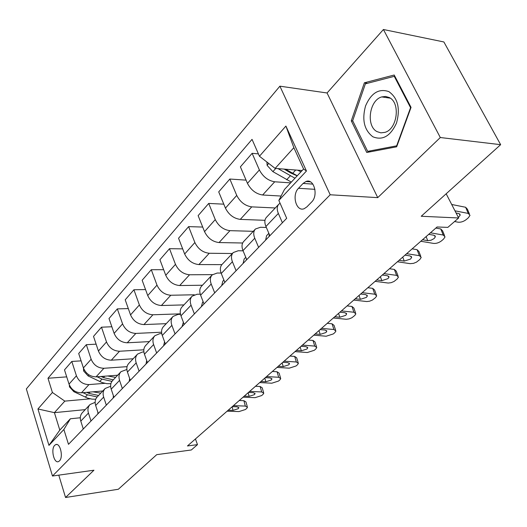<?xml version="1.0" encoding="UTF-8"?>
<svg xmlns="http://www.w3.org/2000/svg" width="527" height="527" viewBox="0 0 527 527"><rect width="100%" height="100%" fill="white"/><g stroke="black" fill="none" stroke-linecap="round" stroke-linejoin="round"><path stroke-width="0.79" d="M59.452 460.921C63.622 457.186 60.144 442.318 55.678 444.643L54.703 445.335C50.599 449.136 54.031 463.852 58.523 461.573L59.452 460.921M279.89 86.178L26.35 388.933L52.476 476.026L330.198 194.773L279.89 86.178L327.063 92.976L377.727 197.638L440.308 137.527L383.425 29.505L327.063 92.976M383.425 29.505L443.879 41.962L500.65 144.675L421.225 216.261L458.661 217.98L446.171 193.778M58.78 475.143L65.546 497.495L118.338 489.26L156.736 454.656L191.327 449.979L197.487 444.63L195.431 438.965M440.308 137.527L500.65 144.675M458.661 217.98L447.831 227.381L437.087 226.979L187.46 445.954L197.487 444.63M303.084 183.442L298.506 188.284C291.49 194.997 296.266 212.19 304.231 208.679L306.885 206.887L311.549 202.105C318.763 195.418 313.914 177.935 305.91 181.519L303.084 183.442L312.886 184.114M259.449 156.249L285.904 126.065L306.464 171.012L278.849 200.438L284.475 189.463L303.585 168.996L293.849 147.679L275.127 168.396L259.449 156.249L252.038 139.365L47.983 378.254L66.712 376.864M85.229 409.637L54.413 412.648L59.801 430.104L70.374 418.781L63.879 429.479L68.49 444.32L286.688 218.297L278.849 200.438M63.879 429.479L48.952 445.381L37.944 408.972L52.404 392.483L47.983 378.254M377.727 197.638L330.198 194.773M65.546 497.495L93.944 470.216L52.476 476.026M70.374 418.781L80.308 417.759M91.006 421.001L88.444 413.069C87.436 409.604 87.969 406.758 90.051 404.519L95.137 402.351M106.322 405.131L103.661 397.075C102.6 393.564 103.114 390.685 105.202 388.445L110.644 386.278M122.336 388.544L119.557 380.362C118.456 376.798 118.944 373.893 121.032 371.647L126.882 369.493M139.095 371.186L136.19 362.872C135.037 359.256 135.498 356.324 137.587 354.072L142.415 352.029L143.891 351.937M156.644 353.004L153.614 344.559C152.402 340.883 152.837 337.926 154.925 335.679L159.786 333.67L161.749 333.578M175.056 333.934L171.881 325.357C170.61 321.622 171.012 318.637 173.093 316.391L177.981 314.428L180.517 314.342M194.384 313.914L191.057 305.199C189.72 301.404 190.089 298.394 192.164 296.161L197.078 294.25L200.267 294.185M214.7 292.867L211.208 284.013C209.805 280.16 210.135 277.123 212.197 274.896L217.137 273.045L221.09 273.032M236.083 270.72L232.42 261.715C230.938 257.802 231.221 254.745 233.27 252.538L238.224 250.753L243.085 250.812M258.619 247.374L254.765 238.224C253.204 234.251 253.441 231.169 255.463 228.981L260.437 227.275L266.339 227.46M302.155 170.524L275.127 168.396M290.627 182.869L274.719 181.789C268.085 180.682 262.966 176.736 259.376 169.951L252.123 153.324L258.408 153.884M281.095 196.051L262.624 194.997C256.023 193.962 250.964 190.082 247.453 183.356L240.391 166.861L252.123 153.324M275.259 207.974L251.748 206.867C245.187 205.899 240.18 202.085 236.742 195.412L229.844 179.035L246.069 180.135M264.976 220.312L240.279 219.39C233.751 218.494 228.804 214.746 225.437 208.132L218.712 191.881L229.844 179.035M253.263 231.32L229.956 230.661C223.468 229.825 218.567 226.129 215.266 219.575L208.705 203.435L223.797 204.166M242.644 243.006L219.061 242.558C212.605 241.788 207.763 238.151 204.535 231.649L198.132 215.642L208.705 203.435M232.348 253.513L209.252 253.263C202.836 252.552 198.04 248.968 194.871 242.519L188.613 226.63L202.697 227.058M221.874 264.633L198.89 264.58C192.513 263.922 187.77 260.397 184.661 254.007L178.554 238.237L188.613 226.63M212.467 274.646L189.562 274.765C183.212 274.159 178.515 270.687 175.471 264.35L169.496 248.691L182.678 248.876M202.447 285.239L179.694 285.542C173.383 284.988 168.739 281.57 165.755 275.285L159.918 259.745L169.496 248.691M194.305 294.777L170.801 295.252C164.529 294.745 159.925 291.372 156.993 285.133L151.289 269.712L163.653 269.692M183.923 304.902L161.394 305.522C155.162 305.061 150.603 301.74 147.731 295.561L142.152 280.252L151.289 269.712M180.405 313.842L152.916 314.777C146.717 314.362 142.204 311.088 139.378 304.955L133.917 289.758L145.551 289.573M166.236 323.67L143.937 324.579C137.778 324.21 133.311 320.983 130.538 314.902L125.202 299.817L133.917 289.758M161.578 332.214L135.841 333.42C129.714 333.09 125.288 329.909 122.567 323.874L117.337 308.894L128.305 308.578M149.332 341.615L127.264 342.787C121.177 342.491 116.796 339.355 114.122 333.374L109.003 318.512L117.337 308.894M143.831 349.809L119.524 351.239C113.47 350.982 109.129 347.886 106.5 341.951L101.487 327.188L111.843 326.76M133.153 358.775L111.316 360.191C105.308 359.974 101.006 356.917 98.424 351.035L93.516 336.384L101.487 327.188M127.053 366.66L103.911 368.281C97.936 368.096 93.674 365.079 91.138 359.236L86.323 344.691L96.125 344.171M117.659 375.217L96.059 376.851C90.117 376.7 85.901 373.729 83.404 367.932L78.694 353.498L86.323 344.691M104.774 383.327L88.964 384.598C83.062 384.473 78.879 381.541 76.422 375.791L71.804 361.45L81.099 360.857M102.811 390.981L81.441 392.813C75.572 392.72 71.435 389.822 69.017 384.117L64.492 369.888L71.804 361.45M90.176 398.834L64.821 401.126L54.413 412.648L37.944 408.972M282.4 222.737L278.348 213.435C276.701 209.397 276.879 206.301 278.875 204.133L280.081 203.251M269.87 235.714L265.924 226.491C264.323 222.493 264.528 219.397 266.543 217.223L278.618 204.41M246.748 259.666L242.993 250.595C241.478 246.656 241.741 243.586 243.777 241.386L255.206 229.258M224.825 282.38L221.254 273.454C219.812 269.574 220.121 266.524 222.177 264.31L233.006 252.815M204.002 303.941L200.603 295.16C199.239 291.339 199.588 288.315 201.65 286.089L211.926 275.18M184.213 324.448L180.965 315.805C179.667 312.043 180.056 309.039 182.131 306.806L191.894 296.444M165.373 343.96L162.27 335.455C161.031 331.753 161.453 328.782 163.535 326.536L172.823 316.681M147.415 362.563L144.451 354.19C143.272 350.547 143.719 347.596 145.808 345.35L154.655 335.962M130.281 380.31L127.448 372.069C126.322 368.478 126.796 365.56 128.884 363.307L137.316 354.361M113.918 397.259L111.204 389.15C110.123 385.606 110.624 382.721 112.712 380.474L120.762 371.93M98.272 413.471L95.664 405.48C94.636 401.996 95.156 399.13 97.238 396.89L104.932 388.728M52.404 392.483L64.821 401.126M83.299 428.978L80.796 421.113C79.808 417.68 80.354 414.841 82.429 412.608L89.781 404.802M303.585 168.996L306.464 171.012M293.849 147.679L285.904 126.065M48.952 445.381L59.801 430.104M364.381 82.792L351.285 120.848L366.759 152.481L396.66 146.802L411.047 107.389L394.203 75.012L364.381 82.792L367.51 83.286M352.827 121.039L351.285 120.848M454.966 210.82L468.259 213.422L465.644 207.269L467.403 209.193L469.392 213.876M451.692 204.476L465.644 207.269M454.57 221.531L458.115 222.19C460.894 222.46 463.641 221.564 466.342 219.502L468.371 217.756L470.012 215.332L468.259 213.422M456.092 213.007L458.793 213.534L460.229 215.088L458.385 217.453M266.893 162.02L267.149 165.445L272.881 171.637L291.345 182.105M307.32 181.617L307.761 181.216M297.511 170.155L300.95 171.809M278.058 168.627L294.968 178.218M297.182 175.853L290.759 173.021L284.165 169.108M297.274 175.748L285.555 169.22M430.454 232.802L443.247 235.042L440.776 228.955L442.581 230.819L444.505 235.536M435.842 228.072L440.776 228.955M265.621 240.121L266.603 235.668L268.849 233.329M420.803 241.267L433.569 243.408C436.33 243.632 439.004 242.756 441.593 240.786L443.536 239.12L445.051 236.88L443.247 235.042M428.701 234.337L433.899 235.24L435.374 236.742L434.182 238.52L431.007 240.253L427.713 240.635L426.119 236.603M422.522 239.759L427.713 240.635M269.106 233.922L269.205 236.399M406.653 253.678L419.38 255.667L417.048 249.66L418.893 251.451L420.744 256.201M412.134 248.869L417.048 249.66M243.092 263.454L244.146 259.02L245.78 257.321M397.437 261.767L410.138 263.658L413.53 263.348L416.521 262.123L419.821 259.515L421.225 257.44L419.38 255.667M404.98 255.147L410.151 255.944L411.659 257.393L410.559 259.04L404.249 261.096L402.733 257.117M399.084 260.318L404.249 261.096M246.307 258.599L246.491 259.93M383.926 273.618L396.587 275.371L394.367 269.435L396.258 271.161L398.037 275.931M389.486 268.737L394.367 269.435M221.702 285.608L222.822 281.194L223.903 280.074M375.119 281.339L388.234 283.052L391.093 282.689L394.005 281.497L397.167 279L398.471 277.083L396.587 275.371M382.325 275.015L387.47 275.726L389.012 277.116L387.984 278.645L381.825 280.647L380.395 276.715M376.693 279.962L381.825 280.647M362.201 292.669L374.783 294.211L372.688 288.348L374.611 290.015L376.324 294.797M367.833 287.735L372.688 288.348M201.38 306.668L202.546 302.281L203.126 301.675M353.782 300.061L366.812 301.556L369.625 301.187L372.457 300.034L375.494 297.643L376.706 295.858L374.783 294.211M360.672 294.013L365.784 294.633L367.352 295.97L366.403 297.386L360.382 299.336L359.025 295.456M355.284 298.743L360.382 299.336M372.852 136.776C382.595 140.735 390.481 136.157 396.515 123.028C400.461 108.588 397.911 98.121 388.86 91.612C378.906 88.2 371.133 92.996 365.527 106.006C361.799 119.886 364.236 130.143 372.852 136.776M377.075 131.638L380.869 132.85L384.908 132.363C397.371 129.168 400.718 102.633 389.203 97.521L385.566 96.454L381.746 96.915C369.243 100.176 365.837 126.144 377.075 131.638M365.382 83.839L394.275 76.343L410.573 107.679L396.653 145.834L367.681 151.361L352.668 120.716L365.382 83.839M394.954 76.455L394.275 76.343M410.922 107.732L410.573 107.679M397.002 145.874L396.653 145.834M370.949 151.684L367.681 151.361M341.417 310.904L353.92 312.248L351.924 306.457L353.88 308.058L355.534 312.847M347.102 305.917L351.924 306.457M182.032 326.707L183.376 322.214M333.354 317.979L346.298 319.276L349.072 318.901L351.832 317.781L354.75 315.489L355.877 313.835L353.92 312.248M339.955 312.188L345.033 312.728L346.628 314.02L345.745 315.33L339.862 317.234L338.571 313.4M334.797 316.714L339.862 317.234M321.516 328.367L333.927 329.527L332.036 323.802L334.026 325.343L335.613 330.139M327.247 323.334L332.036 323.802M163.601 345.798L164.576 341.779M313.782 335.146L326.167 336.233L333.308 333.927L334.862 332.59L335.916 331.048L333.927 329.527M320.113 329.592L325.152 330.06L326.773 331.299L325.95 332.524L320.199 334.381L318.973 330.594M315.166 333.934L320.199 334.381M302.432 345.099L314.757 346.094L312.959 340.442L314.975 341.924L316.503 346.72M308.203 340.04L312.959 340.442M146.019 364.012L146.684 360.501M295.021 351.601L307.307 352.53L314.303 350.277L315.792 348.999L316.773 347.556L314.757 346.094M301.088 346.279L306.095 346.68L307.735 347.866L306.964 349.006L301.339 350.824L300.173 347.082M296.345 350.442L301.339 350.824M284.125 361.16L296.358 361.996L294.646 356.41L296.688 357.84L298.163 362.629M289.929 356.068L294.646 356.41M129.227 381.403L129.642 378.452M277.011 367.398L289.204 368.175L296.049 365.975L297.485 364.743L298.401 363.399L296.358 361.996M282.841 362.293L287.801 362.622L289.468 363.768L288.75 364.836L283.236 366.601L282.129 362.912M278.282 366.285L283.236 366.601M266.55 376.574L278.684 377.266L277.057 371.752L279.119 373.123L280.535 377.905M272.373 371.469L277.057 371.752M113.173 398.03L113.391 395.685M259.712 382.576L271.813 383.208L278.513 381.061L279.896 379.875L280.753 378.623L278.684 377.266M265.312 377.661L270.239 377.938L271.919 379.038L271.247 380.033L265.852 381.765L264.798 378.116M260.937 381.502L265.852 381.765M249.66 391.396L261.695 391.95L260.147 386.502L262.229 387.819L263.592 392.582M255.496 386.271L260.147 386.502M97.818 413.945L97.884 412.272M243.085 397.16L255.088 397.668L261.655 395.566L262.98 394.427L263.783 393.247L261.695 391.95M248.467 392.437L253.355 392.661L255.048 393.715L254.422 394.644L249.133 396.337L248.131 392.734M244.258 396.126L249.133 396.337M83.45 368.063L83.641 371.015L88.121 375.935L102.126 382.562L106.988 383.689L110.901 383.689M107.62 375.975L115.591 377.411M97.126 376.772L101.975 379.124L111.955 381.37M113.298 379.848L103.404 377.582L101.112 376.469M233.415 405.645L245.351 406.08L243.876 400.698L245.977 401.956L247.288 406.706M239.265 400.513L243.876 400.698M83.101 429.182L83.088 428.319M227.091 411.192L238.988 411.58L245.43 409.519L246.702 408.425L247.459 407.325L245.351 406.08M232.269 406.646L237.11 406.824L238.823 407.832L238.23 408.702L233.053 410.362L232.097 406.798M228.217 410.204L233.053 410.362M69.36 385.039L69.478 386.884L73.859 391.706L87.508 398.069L92.041 399.143L95.716 399.209M92.956 391.824L100.769 393.142M82.963 392.681L87.436 394.815L97.185 396.943M98.569 395.481L88.806 393.34L86.751 392.358M262.624 194.997L274.719 181.789M240.279 219.39L251.748 206.867M219.061 242.558L229.956 230.661M198.89 264.58L209.252 253.263M179.694 285.542L189.562 274.765M161.394 305.522L170.801 295.252M143.937 324.579L152.916 314.777M127.264 342.787L135.841 333.42M111.316 360.191L119.524 351.239M96.059 376.851L103.911 368.281M81.441 392.813L88.964 384.598M247.453 183.356L259.376 169.951M265.924 226.491L278.348 213.435M242.993 250.595L254.765 238.224M225.437 208.132L236.742 195.412M221.254 273.454L232.42 261.715M204.535 231.649L215.266 219.575M200.603 295.16L211.208 284.013M184.661 254.007L194.871 242.519M180.965 315.805L191.057 305.199M165.755 275.285L175.471 264.35M162.27 335.455L171.881 325.357M147.731 295.561L156.993 285.133M144.451 354.19L153.614 344.559M130.538 314.902L139.378 304.955M127.448 372.069L136.19 362.872M114.122 333.374L122.567 323.874M111.204 389.15L119.557 380.362M98.424 351.035L106.5 341.951M95.664 405.48L103.661 397.075M83.404 367.932L91.138 359.236M80.796 421.113L88.444 413.069M69.017 384.117L76.422 375.791M314.935 189.331L298.506 188.284M268.744 163.456L267.13 165.261M290.285 175.873L286.668 179.773M295.706 170.017L292.584 173.39M275.766 168.449L272.881 171.637M269.653 235.938L269.053 235.925M84.346 370.059L83.628 370.863M101.975 379.124L99.722 381.555M104.682 376.199L103.404 377.582M89.023 374.934L88.121 375.935M69.933 386.212L69.465 386.732M87.436 394.815L85.282 397.147M89.972 392.081L88.806 393.34M74.511 390.988L73.859 391.706M56.784 444.511L55.678 444.643M310.37 181.828L305.91 181.519M459.735 213.909L460.229 215.088M434.94 235.648L435.374 236.742M411.271 256.385L411.659 257.393M388.669 276.188L389.012 277.116M367.049 295.113L367.352 295.97M390.263 98.167L381.746 96.915M346.358 313.222L346.628 314.02M326.536 330.567L326.773 331.299M307.524 347.194L307.735 347.866M289.277 363.143L289.468 363.768M271.748 378.458L271.919 379.038M254.903 393.182L255.048 393.715M238.691 407.338L238.823 407.832"/></g></svg>
